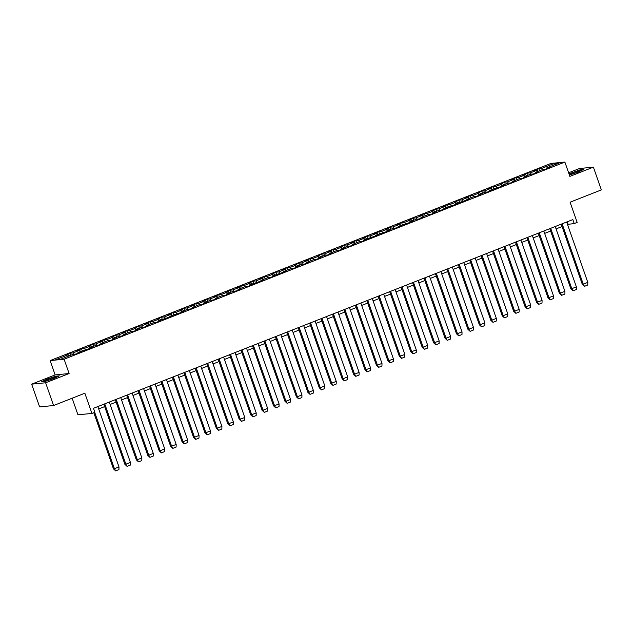<?xml version="1.0" encoding="UTF-8"?>
<svg xmlns="http://www.w3.org/2000/svg" width="633" height="633" viewBox="0 0 633 633"><rect width="100%" height="100%" fill="white"/><g stroke="black" fill="none" stroke-linecap="round" stroke-linejoin="round"><path stroke-width="0.95" d="M69.116 373.525L55.142 374.91L31.65 384.16L45.623 382.775L69.116 373.525L64.099 359.204L564.873 162.072L569.89 176.393L593.382 167.144L579.409 168.528L568.624 172.777M593.382 167.144L601.35 189.9L570.088 202.204L577.161 222.412L574.234 223.56L572.841 219.588L93.47 408.293L94.863 412.273L91.927 413.428L84.854 393.22L53.591 405.524L39.618 406.908L31.65 384.16M45.623 382.775L53.591 405.524M72.146 398.22L77.954 414.813L91.927 413.428M55.142 374.91L50.126 360.588L550.9 163.456L564.873 162.072M69.116 355.92L68.222 354.781L65.357 355.066L70.049 353.222L70.769 355.271M542.734 169.668L541.729 168.378L554.192 163.48L559.24 162.974L546.777 167.88L549.642 167.595L544.95 169.446L542.093 169.731L535.344 172.382L538.208 172.097L533.516 173.948L530.652 174.233L523.91 176.884L526.775 176.599L522.083 178.451L519.218 178.728L512.477 181.386L515.341 181.101L510.649 182.945L507.785 183.23L501.043 185.888L503.908 185.604L489.61 190.391L492.474 190.106L487.782 191.949L484.918 192.234L478.176 194.893L481.033 194.608L476.348 196.452L473.484 196.736L466.743 199.387L469.599 199.11L455.301 203.889L458.165 203.612L443.868 208.392L446.732 208.107L442.04 209.958L439.175 210.243L432.434 212.894L435.298 212.609L430.606 214.46L427.742 214.745L421 217.396L423.865 217.111L419.173 218.963L416.308 219.24L409.567 221.898L412.431 221.613L398.133 226.4L400.998 226.116L396.305 227.959L393.441 228.244L386.7 230.903L389.556 230.618L375.266 235.405L378.123 235.12L363.833 239.899L366.689 239.622L361.997 241.466L359.14 241.751L352.391 244.401L355.255 244.116L350.563 245.968L347.707 246.253L340.958 248.904L343.822 248.619L339.13 250.47L336.265 250.755L329.524 253.406L332.388 253.121L327.696 254.972L324.832 255.249L318.09 257.908L320.955 257.623L316.263 259.475L313.398 259.752L306.657 262.41L309.521 262.125L304.829 263.969L301.965 264.254L295.223 266.912L298.08 266.628L293.396 268.471L290.531 268.756L283.79 271.415L286.646 271.13L272.356 275.917L275.213 275.632L270.52 277.476L267.664 277.76L260.915 280.411L263.779 280.134L249.481 284.913L252.345 284.628L247.653 286.48L244.789 286.765L238.048 289.416L240.912 289.131L236.22 290.982L233.355 291.267L226.614 293.918L229.478 293.633L224.786 295.484L221.922 295.761L215.18 298.42L218.045 298.135L213.353 299.987L210.488 300.264L203.747 302.922L206.603 302.637L201.919 304.481L199.055 304.766L192.313 307.424L195.17 307.14L190.478 308.983L187.621 309.268L180.88 311.927L183.736 311.642L169.438 316.429L172.303 316.144L158.005 320.923L160.869 320.646L156.177 322.49L153.313 322.775L146.571 325.425L149.435 325.14L144.743 326.992L141.879 327.277L135.138 329.928L138.002 329.643L133.31 331.494L130.445 331.779L123.704 334.43L126.568 334.145L121.876 335.996L119.012 336.273L112.27 338.932L115.135 338.647L110.443 340.499L107.578 340.776L100.837 343.434L103.693 343.149L99.009 344.993L96.145 345.278L89.403 347.936L92.26 347.652L77.962 352.439L80.826 352.154L76.134 353.997L73.278 354.282L60.815 359.188L55.759 359.686L68.222 354.781M64.099 359.204L50.126 360.588M73.919 354.219L72.914 352.937L70.049 353.222M72.914 352.937L79.655 350.278L76.791 350.563L81.483 348.72L82.203 350.769M85.352 349.717L84.347 348.435L81.483 348.72M84.347 348.435L91.089 345.776L88.232 346.061L92.916 344.217L93.637 346.267M96.786 345.214L95.781 343.933L92.916 344.217M95.781 343.933L102.522 341.282L99.666 341.559L104.358 339.715L105.07 341.765M108.219 340.712L107.214 339.43L104.358 339.715M107.214 339.43L113.964 336.78L111.099 337.065L115.792 335.213L116.504 337.262M119.653 336.21L118.648 334.928L115.792 335.213M118.648 334.928L125.397 332.278L122.533 332.562L127.225 330.711L127.945 332.76M131.086 331.716L130.089 330.426L127.225 330.711M130.089 330.426L136.831 327.775L133.967 328.06L138.659 326.209L139.379 328.258M142.528 327.214L141.523 325.932L138.659 326.209M141.523 325.932L148.264 323.273L145.4 323.558L150.092 321.706L150.812 323.756M153.961 322.711L152.957 321.429L150.092 321.706M152.957 321.429L159.698 318.771L156.834 319.056L161.526 317.212L162.246 319.261M165.395 318.209L164.39 316.927L161.526 317.212M164.39 316.927L171.132 314.269L168.267 314.554L172.959 312.71L173.679 314.759M176.829 313.707L175.824 312.425L172.959 312.71M175.824 312.425L182.565 309.766L179.709 310.051L184.393 308.208L185.113 310.257M188.262 309.205L187.257 307.923L184.393 308.208M187.257 307.923L193.999 305.264L191.142 305.549L195.834 303.705L196.547 305.755M199.696 304.702L198.691 303.421L195.834 303.705M198.691 303.421L205.44 300.77L202.576 301.047L207.268 299.203L207.98 301.253M211.129 300.2L210.124 298.918L207.268 299.203M210.124 298.918L216.874 296.268L214.009 296.553L218.701 294.701L219.414 296.75M222.563 295.698L221.558 294.416L218.701 294.701M221.558 294.416L228.307 291.766L225.443 292.05L230.135 290.199L230.855 292.248M234.004 291.204L232.999 289.914L230.135 290.199M232.999 289.914L239.741 287.263L236.877 287.548L241.569 285.697L242.289 287.746M245.438 286.702L244.433 285.42L241.569 285.697M244.433 285.42L251.174 282.761L248.31 283.046L253.002 281.194L253.722 283.244M256.871 282.199L255.867 280.917L253.002 281.194M255.867 280.917L262.608 278.259L259.744 278.544L264.436 276.7L265.156 278.749M268.305 277.697L267.3 276.415L264.436 276.7M267.3 276.415L274.042 273.757L271.185 274.042L275.869 272.198L276.589 274.247M279.739 273.195L278.734 271.913L275.869 272.198M278.734 271.913L285.475 269.254L282.619 269.539L287.311 267.696L288.023 269.745M291.172 268.693L290.167 267.411L287.311 267.696M290.167 267.411L296.909 264.76L294.052 265.037L298.744 263.193L299.456 265.243M302.606 264.19L301.601 262.909L298.744 263.193M301.601 262.909L308.35 260.258L305.486 260.535L310.178 258.691L310.89 260.741M314.039 259.688L313.034 258.406L310.178 258.691M313.034 258.406L319.784 255.756L316.919 256.041L321.611 254.189L322.332 256.238M325.481 255.186L324.476 253.904L321.611 254.189M324.476 253.904L331.217 251.254L328.353 251.538L333.045 249.687L333.765 251.736M336.914 250.692L335.909 249.402L333.045 249.687M335.909 249.402L342.651 246.751L339.786 247.036L344.479 245.185L345.199 247.234M348.348 246.19L347.343 244.908L344.479 245.185M347.343 244.908L354.084 242.249L351.22 242.534L355.912 240.69L356.632 242.732M359.781 241.687L358.776 240.405L355.912 240.69M358.776 240.405L365.518 237.747L362.662 238.032L367.346 236.188L368.066 238.237M371.215 237.185L370.21 235.903L367.346 236.188M370.21 235.903L376.952 233.245L374.095 233.53L378.787 231.686L379.499 233.735M382.649 232.683L381.644 231.401L378.787 231.686M381.644 231.401L388.385 228.742L385.529 229.027L390.221 227.184L390.933 229.233M394.082 228.181L393.077 226.899L390.221 227.184M393.077 226.899L399.827 224.248L396.962 224.525L401.654 222.681L402.366 224.731M405.516 223.678L404.511 222.397L401.654 222.681M404.511 222.397L411.26 219.746L408.396 220.023L413.088 218.179L413.808 220.229M416.957 219.176L415.952 217.894L413.088 218.179M415.952 217.894L422.694 215.244L419.829 215.529L424.521 213.677L425.241 215.726M428.391 214.674L427.386 213.392L424.521 213.677M427.386 213.392L434.127 210.742L431.263 211.026L435.955 209.175L436.675 211.224M439.824 210.18L438.819 208.89L435.955 209.175M438.819 208.89L445.561 206.239L442.696 206.524L447.389 204.673L448.109 206.722M451.258 205.678L450.253 204.396L447.389 204.673M450.253 204.396L456.994 201.737L454.138 202.022L458.822 200.178L459.542 202.228M462.691 201.175L461.686 199.893L458.822 200.178M461.686 199.893L468.428 197.235L465.572 197.52L470.264 195.676L470.976 197.725M474.125 196.673L473.12 195.391L470.264 195.676M473.12 195.391L479.861 192.733L477.005 193.018L481.697 191.174L482.409 193.223M485.558 192.171L484.554 190.889L481.697 191.174M484.554 190.889L491.303 188.23L488.439 188.515L493.131 186.672L493.843 188.721M496.992 187.669L495.987 186.387L493.131 186.672M495.987 186.387L502.737 183.736L499.872 184.013L504.564 182.169L505.284 184.219M508.434 183.166L507.429 181.885L504.564 182.169M507.429 181.885L514.17 179.234L511.306 179.511L515.998 177.667L516.718 179.717M519.867 178.664L518.862 177.382L515.998 177.667M518.862 177.382L525.604 174.732L522.739 175.017L527.431 173.165L528.151 175.214M531.301 174.162L530.296 172.88L527.431 173.165M530.296 172.88L537.037 170.23L534.173 170.514L538.865 168.663L539.585 170.712M541.729 168.378L538.865 168.663M77.922 353.293L77.962 352.439M80.549 351.418L79.655 350.278M89.356 348.791L89.403 347.936M91.983 346.916L91.089 345.776M100.789 344.297L100.837 343.434M103.416 342.413L102.522 341.282M112.223 339.794L112.27 338.932M114.85 337.911L113.964 336.78M123.664 335.292L123.704 334.43M126.284 333.417L125.397 332.278M135.098 330.79L135.138 329.928M137.717 328.915L136.831 327.775M146.532 326.288L146.571 325.425M149.159 324.413L148.264 323.273M157.965 321.786L158.005 320.923M160.592 319.91L159.698 318.771M169.399 317.283L169.438 316.429M172.026 315.408L171.132 314.269M180.832 312.781L180.88 311.927M183.459 310.906L182.565 309.766M192.266 308.279L192.313 307.424M194.893 306.404L193.999 305.264M203.699 303.785L203.747 302.922M206.326 301.901L205.44 300.77M215.133 299.282L215.18 298.42M217.76 297.399L216.874 296.268M226.574 294.78L226.614 293.918M229.193 292.905L228.307 291.766M238.008 290.278L238.048 289.416M240.635 288.403L239.741 287.263M249.442 285.776L249.481 284.913M252.069 283.901L251.174 282.761M260.875 281.274L260.915 280.411M263.502 279.398L262.608 278.259M272.309 276.771L272.356 275.917M274.936 274.896L274.042 273.757M283.742 272.269L283.79 271.415M286.369 270.394L285.475 269.254M295.176 267.767L295.223 266.912M297.803 265.892L296.909 264.76M306.609 263.273L306.657 262.41M309.236 261.389L308.35 260.258M318.051 258.77L318.09 257.908M320.67 256.895L319.784 255.756M329.484 254.268L329.524 253.406M332.103 252.393L331.217 251.254M340.918 249.766L340.958 248.904M343.545 247.891L342.651 246.751M352.352 245.264L352.391 244.401M354.978 243.389L354.084 242.249M363.785 240.762L363.833 239.899M366.412 238.886L365.518 237.747M375.219 236.259L375.266 235.405M377.846 234.384L376.952 233.245M386.652 231.757L386.7 230.903M389.279 229.882L388.385 228.742M398.086 227.255L398.133 226.4M400.713 225.38L399.827 224.248M409.527 222.761L409.567 221.898M412.146 220.877L411.26 219.746M420.961 218.258L421 217.396M423.58 216.383L422.694 215.244M432.394 213.756L432.434 212.894M435.021 211.881L434.127 210.742M443.828 209.254L443.868 208.392M446.455 207.379L445.561 206.239M455.262 204.752L455.301 203.889M457.888 202.876L456.994 201.737M466.695 200.25L466.743 199.387M469.322 198.374L468.428 197.235M478.129 195.747L478.176 194.893M480.756 193.872L479.861 192.733M489.562 191.245L489.61 190.391M492.189 189.37L491.303 188.23M501.004 186.743L501.043 185.888M503.623 184.868L502.737 183.736M512.437 182.249L512.477 181.386M515.056 180.365L514.17 179.234M523.871 177.746L523.91 176.884M526.498 175.871L525.604 174.732M535.304 173.244L535.344 172.382M537.931 171.369L537.037 170.23M546.738 168.742L546.777 167.88M567.5 224.406L574.234 223.56M98.685 408.958L104.674 406.6M110.118 404.455L116.108 402.097M121.552 399.953L127.542 397.595M132.985 395.451L138.975 393.101M144.427 390.957L150.409 388.599M155.86 386.454L161.85 384.096M167.294 381.952L173.284 379.594M178.728 377.45L184.717 375.092M190.161 372.948L196.151 370.59M201.595 368.446L207.584 366.088M213.028 363.943L219.018 361.585M224.462 359.441L230.452 357.083M235.903 354.947L241.885 352.589M247.337 350.445L253.327 348.087M258.77 345.942L264.76 343.584M270.204 341.44L276.194 339.082M281.638 336.938L287.627 334.58M293.071 332.436L299.061 330.078M304.505 327.934L310.494 325.576M315.938 323.431L321.928 321.073M327.38 318.929L333.362 316.571M338.813 314.435L344.803 312.077M350.247 309.933L356.237 307.575M361.68 305.43L367.67 303.072M373.114 300.928L379.104 298.57M384.548 296.426L390.537 294.068M395.981 291.924L401.971 289.566M407.415 287.422L413.404 285.064M418.856 282.919L424.838 280.561M430.29 278.417L436.272 276.059M441.723 273.923L447.713 271.565M453.157 269.421L459.147 267.063M464.59 264.918L470.58 262.56M476.024 260.416L482.014 258.058M487.457 255.914L493.447 253.556M498.891 251.412L504.881 249.054M510.325 246.91L516.314 244.552M521.766 242.407L527.748 240.049M533.2 237.905L539.189 235.555M544.633 233.411L550.623 231.053M556.067 228.909L562.057 226.551M567.255 221.787L568.094 224.169M553.986 165.047L554.192 163.48M569.423 175.056L578.119 172.144L583.412 169.533L579.852 169.889L568.996 173.838M59.328 375.844L55.767 376.2L46.913 379.159L41.62 381.77L45.18 381.414L54.034 378.455L59.328 375.844M561.218 224.161L582.273 284.28L584.457 286.33L587.756 285.024L587.812 282.421M562.12 223.805L583.254 284.162L587.804 282.373L566.662 222.017M582.265 284.257L583.254 284.162L584.457 286.33M576.378 286.899L576.323 289.526L573.023 290.824L570.839 288.783L549.784 228.663M550.686 228.307L571.821 288.664L576.362 286.868L555.228 226.519M570.831 288.759L571.821 288.664L573.023 290.824M564.945 291.402L564.889 294.029L561.59 295.326L559.406 293.285L538.351 233.166M539.253 232.809L560.387 293.158L564.929 291.37L543.794 231.021M559.398 293.261L560.387 293.158L561.59 295.326M579.781 170.926A5.507 0.53 -19.3 0 0 575.199 171.899A5.507 0.53 -19.3 0 0 569.447 174.384A5.507 0.53 -19.3 0 0 569.518 174.534A5.507 0.53 -19.3 0 0 574.788 173.157A5.507 0.53 -19.3 0 0 579.765 170.95A5.507 0.53 -19.3 0 0 579.781 170.926M569.067 174.028L579.741 170.127L582.827 169.826M55.696 377.236A5.507 0.53 -19.3 0 0 51.115 378.21A5.507 0.53 -19.3 0 0 45.362 380.694A5.507 0.53 -19.3 0 0 45.441 380.844A5.507 0.53 -19.3 0 0 50.703 379.468A5.507 0.53 -19.3 0 0 55.68 377.252A5.507 0.53 -19.3 0 0 55.696 377.236M42.205 381.707L47.079 379.309L55.657 376.437L58.75 376.137M526.917 237.668L547.972 297.787L550.156 299.828L553.456 298.531L553.511 295.928M527.819 237.312L548.953 297.66L553.495 295.872L532.361 235.523M547.964 297.763L548.953 297.66L550.156 299.828M515.484 242.162L536.523 302.265L538.723 304.331L542.022 303.033L542.077 300.43M516.386 241.814L537.52 302.163L542.062 300.374L520.927 240.026M536.523 302.265L537.52 302.163L538.723 304.331M504.05 246.664L525.089 306.768L527.289 308.833L530.589 307.535L530.644 304.932M504.944 246.316L526.086 306.665L530.628 304.877L509.494 244.52M525.089 306.768L526.086 306.665L527.289 308.833M519.202 309.402L519.147 312.037L515.855 313.335L513.656 311.262L492.609 251.166M493.511 250.81L514.645 311.167L519.195 309.379L498.06 249.022M513.656 311.262L514.645 311.167L515.855 313.335M481.175 255.669L502.222 315.764L504.414 317.837L507.713 316.54L507.769 313.936M482.077 255.313L503.211 315.669L507.761 313.881L486.627 253.524M502.222 315.764L503.211 315.669L504.414 317.837M469.741 260.171L490.797 320.298L492.98 322.339L496.28 321.042L496.335 318.439M470.643 259.815L491.778 320.171L496.327 318.383L475.185 258.027M490.789 320.266L491.778 320.171L492.98 322.339M458.308 264.673L479.363 324.792L481.547 326.834L484.846 325.536L484.902 322.933M459.21 264.317L480.344 324.674L484.886 322.885L463.752 262.529M479.355 324.769L480.344 324.674L481.547 326.834M473.468 327.411L473.413 330.038L470.113 331.336L467.929 329.295L446.874 269.175M447.776 268.819L468.911 329.176L473.452 327.38L452.318 267.031M467.922 329.271L468.911 329.176L470.113 331.336M435.441 273.678L456.496 333.797L458.68 335.838L461.979 334.541L462.035 331.937M436.343 273.321L457.477 333.67L462.019 331.882L440.885 271.533M456.488 333.773L457.477 333.67L458.68 335.838M429.451 276.035L450.601 336.44L446.043 338.172L424.909 277.824M424.007 278.18L445.046 338.275L447.246 340.34L450.546 339.043L450.601 336.44M445.046 338.275L446.043 338.172L447.246 340.34M412.574 282.674L433.613 342.777L435.813 344.843L439.112 343.545L439.167 340.942M413.468 282.326L434.61 342.675L439.152 340.886L418.017 280.538M433.613 342.777L434.61 342.675L435.813 344.843M401.132 287.176L422.179 347.28L424.379 349.345L427.671 348.047L427.726 345.444M402.034 286.828L423.168 347.177L427.718 345.389L406.584 285.032M422.179 347.28L423.168 347.177L424.379 349.345M416.292 349.914L416.237 352.549L412.938 353.847L410.746 351.774L389.699 291.678M390.601 291.322L411.735 351.679L416.285 349.891L395.15 289.534M410.746 351.774L411.735 351.679L412.938 353.847M383.709 294.036L404.867 354.448L400.301 356.181L379.167 295.825M378.265 296.181L399.312 356.276L401.504 358.349L404.804 357.052L404.859 354.448M399.312 356.276L400.301 356.181L401.504 358.349M372.275 298.539L393.433 358.943L388.868 360.683L390.07 362.851L393.37 361.546L393.425 358.951M367.733 300.327L388.868 360.683L387.879 360.778L366.831 300.683M390.07 362.851L387.879 360.778M355.398 305.185L376.453 365.304L378.637 367.346L381.936 366.048L381.992 363.445M356.3 304.829L377.434 365.186L381.976 363.397L360.842 303.041M376.445 365.281L377.434 365.186L378.637 367.346M370.55 367.923L370.503 370.55L367.203 371.848L365.019 369.807L343.964 309.687M344.866 309.331L366.001 369.688L370.542 367.892L349.408 307.543M365.012 369.783L366.001 369.688L367.203 371.848M359.117 372.426L359.069 375.053L355.77 376.35L353.586 374.309L332.531 314.19M333.433 313.833L354.567 374.182L359.109 372.394L337.975 312.045M353.57 374.285L354.567 374.182L355.77 376.35M326.541 316.547L347.691 376.952L343.133 378.684L321.991 318.336M321.097 318.692L342.137 378.787L344.336 380.852L347.636 379.555L347.691 376.952M342.137 378.787L343.133 378.684L344.336 380.852M309.656 323.186L330.703 383.289L332.903 385.355L336.194 384.057L336.258 381.454M310.558 322.838L331.7 383.187L336.242 381.398L315.107 321.042M330.703 383.289L331.7 383.187L332.903 385.355M298.222 327.688L319.269 387.784L321.461 389.857L324.761 388.559L324.816 385.956M299.124 327.332L320.258 387.689L324.808 385.901L303.674 325.544M319.269 387.784L320.258 387.689L321.461 389.857M313.382 390.426L313.327 393.061L310.028 394.359L307.852 392.318L286.789 332.19M287.691 331.834L308.825 392.191L313.375 390.403L292.232 330.046M307.836 392.286L308.825 392.191L310.028 394.359M280.799 334.548L301.957 394.96L297.391 396.693L276.257 336.337M275.355 336.693L296.41 396.82L298.594 398.861L301.894 397.564L301.949 394.96M296.402 396.788L297.391 396.693L298.594 398.861M269.365 339.051L290.523 399.455L285.958 401.195L287.16 403.363L290.46 402.058L290.515 399.463M264.823 340.839L285.958 401.195L284.969 401.29L263.921 341.195M287.16 403.363L284.969 401.29M252.488 345.697L273.543 405.816L275.727 407.858L279.026 406.56L279.082 403.957M253.39 345.341L274.524 405.698L279.066 403.909L257.932 343.553M273.535 405.793L274.524 405.698L275.727 407.858M267.64 408.435L267.593 411.062L264.293 412.36L262.109 410.319L241.054 350.199M241.956 349.843L263.091 410.2L267.632 408.404L246.498 348.055M262.094 410.295L263.091 410.2L264.293 412.36M256.207 412.938L256.159 415.565L252.86 416.862L250.676 414.821L229.621 354.702M230.523 354.345L251.657 414.694L256.199 412.906L235.065 352.557M250.66 414.797L251.657 414.694L252.86 416.862M223.631 357.059L244.781 417.464L240.224 419.196L219.081 358.848M218.179 359.204L239.227 419.299L241.426 421.364L244.718 420.067L244.781 417.464M239.227 419.299L240.224 419.196L241.426 421.364M206.746 363.698L227.793 423.801L229.985 425.867L233.284 424.569L233.34 421.966M207.648 363.35L228.782 423.699L233.332 421.91L212.197 361.554M227.793 423.801L228.782 423.699L229.985 425.867M195.312 368.2L216.359 428.296L218.551 430.369L221.851 429.071L221.906 426.468M196.214 367.844L217.348 428.201L221.898 426.413L200.756 366.056M216.359 428.296L217.348 428.201L218.551 430.369M210.472 430.938L210.417 433.573L207.118 434.871L204.934 432.83L183.879 372.702M184.781 372.346L205.915 432.703L210.465 430.915L189.322 370.558M204.926 432.798L205.915 432.703L207.118 434.871M177.889 375.06L199.047 435.472L194.481 437.205L173.347 376.849M172.445 377.205L193.5 437.332L195.684 439.373L198.984 438.076L199.039 435.472M193.492 437.3L194.481 437.205L195.684 439.373M166.455 379.563L187.613 439.967L183.048 441.707L184.25 443.875L187.55 442.57L187.605 439.967M161.913 381.351L183.048 441.707L182.059 441.802L161.011 381.707M184.25 443.875L182.059 441.802M149.578 386.209L170.633 446.328L172.817 448.37L176.116 447.072L176.172 444.469M150.48 385.853L171.614 446.21L176.156 444.421L155.022 384.065M170.625 446.305L171.614 446.21L172.817 448.37M164.73 448.947L164.683 451.574L161.383 452.872L159.2 450.831L138.144 390.711M139.046 390.355L160.181 450.712L164.722 448.916L143.588 388.567M159.184 450.807L160.181 450.712L161.383 452.872M153.297 453.45L153.241 456.077L149.95 457.374L147.766 455.333L126.703 395.214M127.605 394.857L148.747 455.206L153.289 453.418L132.155 393.069M147.75 455.309L148.747 455.206L149.95 457.374M120.721 397.571L141.871 457.975L137.306 459.708L116.171 399.36M115.269 399.716L136.317 459.811L138.508 461.876L141.808 460.579L141.863 457.975M136.317 459.811L137.306 459.708L138.508 461.876M103.836 404.21L124.883 464.313L127.075 466.379L130.374 465.081L130.43 462.478M104.738 403.862L125.872 464.211L130.422 462.422L109.28 402.066M124.883 464.313L125.872 464.211L127.075 466.379M93.795 412.692L113.457 468.839L115.641 470.881L118.941 469.583L118.996 466.98M94.697 412.336L114.438 468.713L118.988 466.925L97.846 406.568M113.449 468.808L114.438 468.713L115.641 470.881"/></g></svg>
